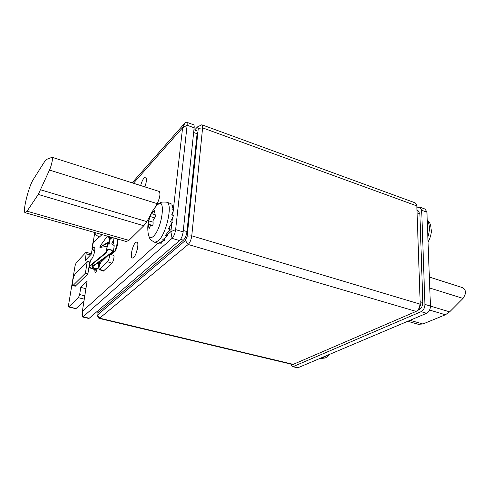 <?xml version="1.0" encoding="UTF-8"?>
<svg xmlns="http://www.w3.org/2000/svg" width="490" height="490" viewBox="0 0 490 490"><rect width="100%" height="100%" fill="white"/><g stroke="black" fill="none" stroke-linecap="round" stroke-linejoin="round"><path stroke-width="0.73" d="M417.174 207.925L419.93 207.19L421.688 210.29L424.916 304.406C424.787 307.867 423.513 310.286 421.1 311.665L293.155 366.6L292.31 366.704L290.803 364.082M417.535 310.415L419.024 309.766C421.418 308.388 422.686 305.981 422.821 302.538L419.881 213.867L418.117 210.749L417.253 210.443M292.31 366.704L297.969 367.739L426.619 313.294C429.044 311.922 430.318 309.515 430.441 306.066L426.931 212.188L425.155 209.095L420.114 207.258M417.817 310.121L419.048 308.841L420.273 305.674L416.831 205.567M194.604 129.985L197.525 126.886L198.279 128.362L187.174 236.156L185.385 240.486L97.473 315.027L97.02 315.009L97.136 311.983M98.484 312.308L183.413 240.204C185.226 238.324 186.408 235.451 186.978 231.58L197.09 133.733C197.256 131.89 197.005 130.848 196.325 130.61L193.942 129.746M417.168 207.84L416.721 204.851L415.122 202.829L201.935 124.815M197.525 126.886L201.819 124.772C202.499 125.017 202.756 126.046 202.603 127.865L191.768 235.819C191.21 239.714 190.01 242.605 188.166 244.479L99.666 318.163L99.09 318.384L98.686 318.004M198.279 128.362L202.603 127.865L416.849 205.916L420.273 305.674M99.09 318.384L292.781 364.554L416.12 311.401L417.486 310.458C419.115 308.755 419.93 306.63 419.948 304.094L191.768 235.819L187.174 236.156M85.922 288.684L80.789 287.385L79.643 294.539L78.437 297.724L68.661 306.967L75.883 308.7L83.931 301.344M80.789 287.385L87.104 281.174L82.351 311.401L83.104 316.779L82.571 316.999L88.702 318.451L89.247 318.237L179.579 240.566C181.386 238.673 182.58 235.776 183.156 231.874L194.144 127.798C194.316 125.967 194.071 124.932 193.403 124.693L186.531 122.188M173.368 209.469L182.586 127.743L184.944 122.978L132.171 182.837M184.944 122.978L186.421 122.151C187.07 122.378 187.303 123.413 187.125 125.25L182.586 127.743L133.439 183.242M167.182 234.955L170.869 231.629L175.628 229.614L187.125 125.25L194.144 127.798M183.156 231.874L175.628 229.614C175.034 233.528 173.846 236.443 172.064 238.354L170.869 231.629L171.806 223.318M89.247 318.237L83.104 316.779L172.064 238.354L179.579 240.566M82.571 316.999L82.124 313.625M68.661 306.967L68.52 305.264L75.062 265.764L76.195 262.714L86.02 252.264L86.173 253.826L85.064 260.711L91.367 254.059L92.138 249.134M94.748 232.536L93.229 242.195M171.923 222.282L172.407 218.007M172.719 215.208L173.166 211.27M82.02 314.641L82.351 311.401L158.019 243.212M75.246 286.215L87.882 273.91L89.756 262.034L87.269 261.366L75.417 273.769C73.39 275.656 71.24 285.609 72.869 285.615L75.289 286.227M94.778 269.537L95.035 272.691C95.777 272.562 96.524 271.215 97.271 268.655M113.564 242.575L113.306 241.031L112.914 241.221L111.738 243.855M103.396 271.074L111.849 263.265C113.411 261.936 114.813 255.155 113.515 255.229L109.105 254.433C109.87 256.221 109.362 258.653 107.579 261.733L99.305 269.586C98.643 267.742 99.151 265.366 100.836 262.456L109.105 254.433M135.571 242.538C132.404 245.251 129.795 257.918 132.38 258.059L133.58 257.544C136.753 254.959 139.429 242.054 136.826 241.974L135.571 242.538M144.924 186.904C146.7 181.441 146.92 178.158 145.579 177.061L144.146 177.846C142.743 179.542 141.585 182.109 140.673 185.551M126.212 241.503L128.944 240.357L143.797 225.755L146.81 221.627L150.118 215.857M154.956 207.54L157.284 203.46C160.059 197.354 160.64 193.281 159.036 191.235L158.533 191.247M87.882 273.91L85.383 273.255L72.869 285.615M85.383 273.255L87.269 261.366M112.786 244.192L113.606 242.023M113.374 243.316L113.95 238.005M136.226 252.926L137.512 248.381M27.048 211.202L25.29 212.734C22.111 212.972 28.604 186.371 33.412 179.285L44.694 161.467L46.593 159.391L52.081 157.296C53.275 157.192 51.603 165.455 49.484 170.073L38.275 194.438L27.048 211.202L128.944 240.357M169.203 203.038L171.041 203.613L171.028 204.9L172.878 205.482L171.904 209.01L173.766 209.591L171.708 214.902L173.583 215.478L170.446 221.835L172.327 222.405L168.278 228.922L170.153 229.485L168.879 228.034M170.153 229.485L165.479 235.261L167.353 235.813L166.925 233.638M167.353 235.813L162.411 240.033L164.279 240.578L164.358 238.587M164.279 240.578L159.471 242.679L161.326 243.218L161.547 242.029M161.326 243.218L157.308 243.016M158.889 243.352L158.19 243.248M148.176 233.693L148.433 235.078C149.285 238.036 150.896 238.489 153.266 236.431C162.398 228.554 166.331 194.953 157.112 205.096L156.831 205.39M154.601 210.535L154.411 212.041C153.787 213.603 153.829 214.485 154.528 214.687L155.122 214.706C155.863 215.551 155.649 216.69 154.472 218.124C153.18 219.698 152.721 221.198 153.101 222.625C153.217 224.549 152.794 225.608 151.839 225.792L151.128 225.357L150.473 225.571L149.101 228.671L148.139 224.285L148.623 220.868L151.441 213.383L152.01 213.321L153.303 211.656L154.43 211.999M154.571 210.522L153.303 211.656M148.433 235.078L148.433 235.078C146.381 223.642 149.272 213.652 157.106 205.102L160.04 202.878C160.683 202.119 162.815 201.88 166.441 202.174C173.264 202.431 166.612 234.159 158.233 240.872L154.828 242.299C151.594 240.664 149.903 239.371 149.762 238.41L148.433 235.078M418.264 324.294L422.882 323.994L445.422 314.77L449.642 311.854L463.026 298.41C466.296 293.663 466.253 290.117 462.897 287.765L429.356 277.052M102.055 234.612L92.861 242.881M94.748 250.898C92.824 250.151 91.912 249.312 91.998 248.375L92.959 247.266L94.282 247.009M94.778 250.647C93.204 249.986 92.457 249.263 92.543 248.467L93.461 247.419M90.056 260.711L91.03 259.553C93.774 257.575 96.242 247.046 94.013 246.868L92.959 247.266M109.227 236.658L109.895 241.227L100.505 246.739L100.125 246.072L107.328 236.119M100.125 246.072L99.899 247.456L107.114 246.317M96.83 270.076L92.579 268.949C90.252 268.22 89.119 267.344 89.174 266.321L106.257 252.24L106.489 250.525C107.12 249.52 108.725 249.312 111.31 249.906L113.374 251.603L109.619 254.524M108.633 236.492L109.386 241.337M102.049 245.998L109.895 241.227M107.102 250.494L106.826 252.368L89.719 266.413C89.67 267.326 90.693 268.116 92.788 268.777L96.904 269.868M100.53 246.727L109.203 242.587L109.638 242.973L109.092 243.665M109.203 242.587L108.204 243.867M107.243 245.459L107.047 246.219M100.505 246.739L99.936 247.309M107.965 249.949L107.09 250.58M113.386 251.542L114.231 245.686L112.173 243.971L107.708 244.124L106.483 250.561M108.994 254.439L112.804 251.511L111.077 250.102C108.927 249.606 107.586 249.778 107.059 250.617L106.826 252.368M115.064 250.678L115.591 250.843L117.257 245.809L116.73 245.643L115.064 250.678L110.324 254.653M110.912 254.757L115.591 250.843M99.464 265.28L98.527 267.944C97.865 268.79 96.359 268.943 94.013 268.416L91.973 266.842L92.279 266.425L108.511 254.788M106.63 256.662L92.775 266.585L92.524 266.928L94.221 268.238C96.181 268.679 97.437 268.551 97.988 267.852L99.397 263.81L100.505 262.879M99.727 261.605L99.397 263.81M117.674 239.065L116.73 245.643M109.454 239.292L111.659 237.356M104.756 244.351L104.535 244.816M98.796 262.273L98.312 262.622M94.876 249.398L94.864 248.687M118.2 239.218L117.257 245.809M105.301 244.449L105.644 243.812M109.552 239.818L112.192 237.503M110.863 237.123L109.319 238.287M109.27 237.773L110.336 236.976M96.83 233.124L95.011 232.609M325.905 355.918L322.757 358.208L319.688 358.551L324.846 358.068C325.856 357.865 327.387 356.647 329.458 354.417M293.155 366.6L297.969 367.739M426.619 313.294L421.1 311.665M424.916 304.406L430.441 306.066M426.931 212.188L421.688 210.29M420.144 301.73L422.821 302.538M419.024 309.766L418.35 309.57M419.881 213.867L417.333 212.954M416.12 311.401L188.166 244.479L185.385 240.486M97.473 315.027L99.666 318.163L293.645 364.444M183.413 240.204L180.589 239.371M183.303 230.478L186.978 231.58M79.643 294.539L84.801 295.819M84.274 299.163L78.437 297.724M68.906 306.856L76.128 308.596M90.479 254.996L86.173 253.826M73.525 285.29L75.944 285.903M94.711 269.941L96.683 270.462M111.849 263.265L107.579 261.733M99.795 269.378L103.978 270.86M157.18 203.644L49.484 170.073M40.701 189.832L146.81 221.627M159.354 191.406L158.785 191.222M143.797 225.755L38.275 194.438M151.563 225.627L152.096 225.786M149.971 216.445L154.711 217.879M154.895 214.694L155.355 214.834M148.642 226.937L149.75 227.262M148.623 220.868L153.021 222.184M154.528 242.213L157.854 243.175M96.989 311.579L99.109 312.087M197.09 133.733L193.648 132.496M463.026 298.41L429.767 288.028M410.026 320.313L422.882 323.994M445.422 314.77L429.601 310.072M430.441 306.097L449.642 311.854M427.237 220.365C429.895 224.494 430.104 230.031 427.856 236.976M93.296 242.134L92.42 247.72M90.491 259.994L89.59 265.696M98.839 262.242L97.988 267.852M112.51 251.915L112.645 250.99M92.696 263.761L92.279 266.425M93.143 268.097L93.026 268.845M97.02 315.009L98.753 318.126M86.02 252.264L91.416 253.74M99.305 269.586L103.439 271.093M126.402 241.552L25.29 212.734M159.495 191.553L52.148 157.315M166.765 202.278L169.179 203.038M152.28 225.7L151.196 225.376M154.136 214.406L151.557 213.622M155.453 214.969L154.528 214.687M152.543 225.461L148.311 224.193M98.521 312.32L96.653 311.867M407.729 321.287L418.625 324.392M427.213 219.765C430.392 223.501 430.122 223.808 430.698 225.327L431.347 231.237C431.102 235.01 430 238.599 428.046 242.011M92.873 242.795L91.998 248.375M94.84 248.448L94.766 248.902M92.42 263.975L91.973 266.842M107.371 244.602L106.489 250.525M90.068 260.625L89.174 266.321M99.249 237.019C96.34 235.414 94.913 233.938 94.968 232.597"/></g></svg>
